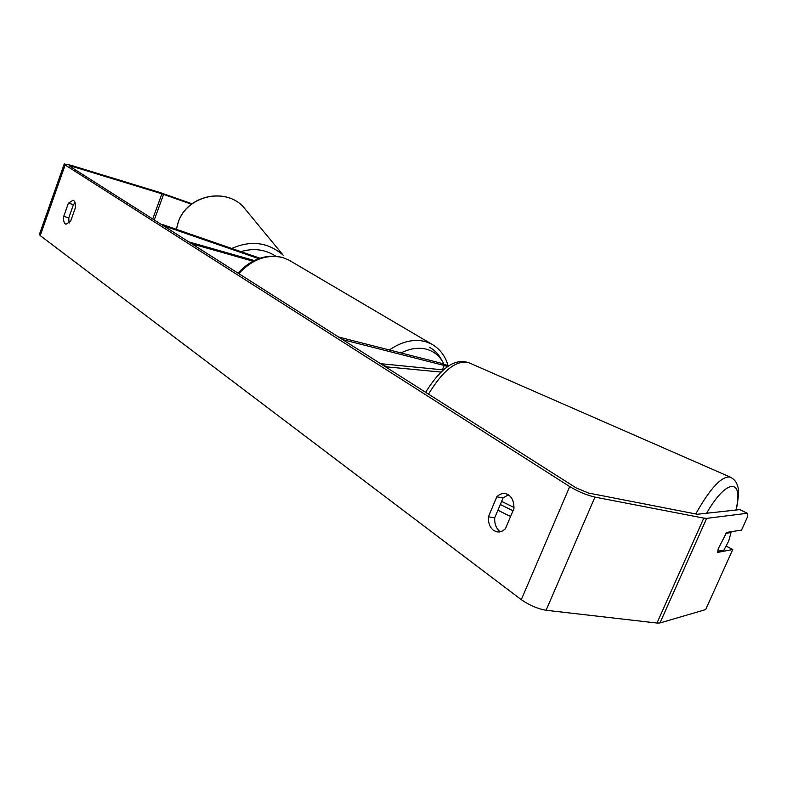 <?xml version="1.0" encoding="UTF-8"?>
<svg xmlns="http://www.w3.org/2000/svg" width="787" height="787" viewBox="0 0 787 787"><rect width="100%" height="100%" fill="white"/><g stroke="black" fill="none" stroke-linecap="round" stroke-linejoin="round"><path stroke-width="1.18" d="M258.687 258.628L163.214 225.633L162.368 224.472L162.181 224.984M162.368 224.472L259.917 258.205M252.942 261.186L191.851 243.822L188.821 241.894L254.24 260.527M443.465 369.92L380.554 363.683L386.83 366.88L441.045 372.084M386.83 366.88L386.574 367.509M448.885 365.906L439.903 362.876L338.548 337.003L342.709 339.65L444.212 365.473L442.442 369.811M447.783 366.624L444.212 365.473M725.909 533.33L731.044 532.524L728.683 541.131L723.922 550.143L717.724 551.254M717.823 551.303L718.187 548.903L726.647 532.425L741.541 530.084L747.65 516.547L747.247 513.272L739.839 509.612L697.341 514.265L588.558 493.055L575.995 487.822L70.132 166.519L69.679 165.998L72.847 166.598L72.374 167.936M731.044 532.524L729.765 531.933M75.09 202.682L73.466 204.63L68.774 217.812L69.04 223.124M500.384 531.786L499.902 531.461C496.174 528.5 494.443 523.965 494.689 517.856L503.07 497.935L508.441 494.797M505.392 528.815L502.559 530.94L499.479 531.953L497.01 531.914L493.597 530.448C489.878 527.487 488.147 522.932 488.412 516.793L496.804 496.794C499.509 494.118 502.421 493.055 505.549 493.597C511.225 495.377 514.029 500.355 513.95 508.55L505.392 528.815M65.341 223.892L65.99 224.216L70.594 221.255L75.336 207.935C75.768 203.607 75.021 201.019 73.083 200.173L68.41 203.184L63.717 216.395C63.304 220.134 63.845 222.632 65.341 223.892M191.959 203.754L159.515 192.372L70.604 165.181L64.249 163.971L65.144 164.995L569.709 486.582C578.15 491.619 586.571 495.131 594.942 497.099L703.785 518.121L706.657 518.367L747.247 513.272M64.19 164.129L39.429 234.339L40.235 235.608L521.289 599.684C529.356 605.282 537.619 608.804 546.089 610.269L656.978 623.038L659.968 622.95L705.654 609.591L732.776 549.503L717.655 552.405M191.398 204.177L161.915 193.809L72.847 166.598M726.312 546.198L732.776 549.503M73.466 204.63L68.41 203.184M68.774 217.812L63.717 216.395M503.07 497.935L496.804 496.794M494.689 517.856L488.412 516.793M429.613 347.392C434.886 350.245 438.91 354.504 441.704 360.171M497.896 510.232L510.596 516.508M500.306 504.506L513.016 510.753M706.46 513.498C726.627 478.014 743.872 477.975 735.914 510.065M428.502 394.139C443.032 370.254 456.43 359.757 468.678 362.65L730.198 477.079C721.758 475.85 710.277 488.137 695.747 513.96M730.808 477.345L730.198 477.079C734.163 479.145 736.593 482.038 737.478 485.746C739.101 489.189 738.698 497.286 736.258 510.025M65.144 164.995L40.235 235.608M569.709 486.582L521.289 599.684M706.657 518.367L659.968 622.95M161.915 193.809L152.717 218.973M163.607 194.369L154.252 219.947M594.942 497.099L546.089 610.269M703.785 518.121L656.978 623.038M389.349 349.979C401.724 341.538 413.647 338.715 425.128 341.509L431.384 343.949L288.829 260.054L282.877 257.634C267.078 253.886 252.371 259.218 238.776 273.63M443.898 364.076C440.189 356.373 434.365 351.415 426.426 349.202C418.438 347.215 409.968 348.464 401.006 352.95M248.505 213.129L242.967 206.401C224.423 187.149 187.109 195.933 178.354 221.944L176.367 229.312M231.791 248.476C250.935 240.005 268.052 242.229 283.153 255.155L242.967 206.401C224.265 187.031 187.099 195.825 178.344 221.747M275.804 256.218C265.189 249.381 253.571 247.856 240.94 251.643M501.614 501.388L514 507.458M425.61 392.3C447.085 358.233 460.907 360.466 468.678 362.65M288.829 260.054L282.484 257.457C266.114 253.689 251.279 258.903 237.969 273.119M431.384 343.949C439.756 348.671 445.304 355.881 448.029 365.571M176.318 229.292L178.315 221.826"/></g></svg>
